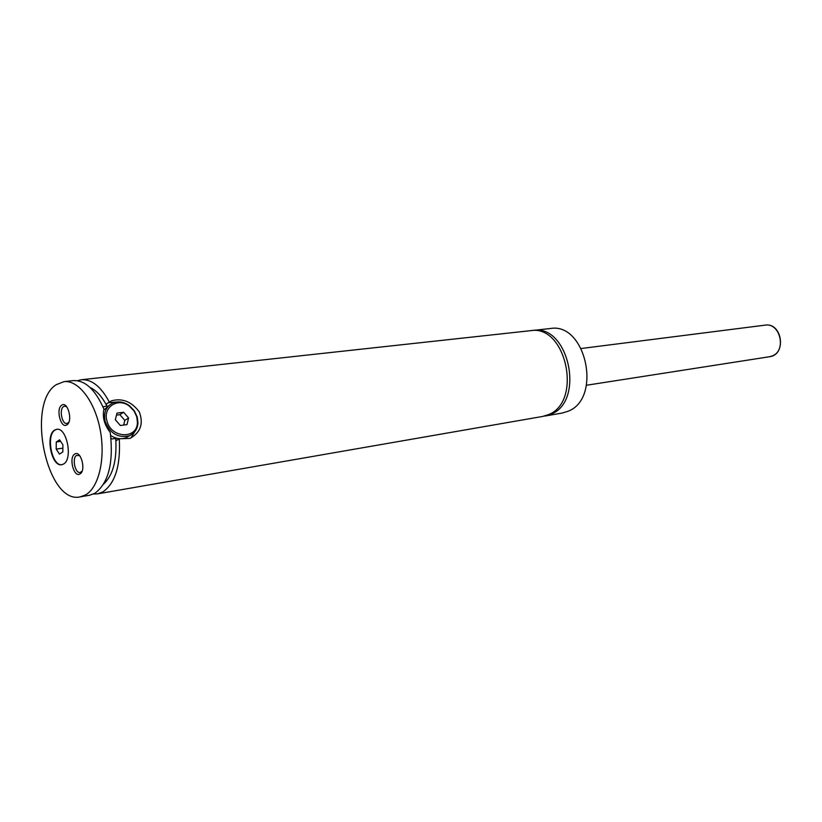 <?xml version="1.0" encoding="UTF-8"?>
<svg xmlns="http://www.w3.org/2000/svg" width="822" height="822" viewBox="0 0 822 822"><rect width="100%" height="100%" fill="white"/><g stroke="black" fill="none" stroke-linecap="round" stroke-linejoin="round"><path stroke-width="1.23" d="M543.876 416.199L550.935 414.226C585.398 401.372 568.69 323.837 533.057 330.413L531.772 330.588M93.42 494.032L97.52 493.868L542.602 416.456L548.366 414.668C582.839 401.804 566.111 324.115 530.467 330.691L81.378 379.743L77.402 380.709M54.591 430.112C45.118 435.434 51.632 467.153 61.742 464.718L63.582 464.019C73.189 459.077 66.757 426.937 56.656 429.31L54.591 430.112M56.882 429.29L55.053 430.05C45.693 435.3 51.92 466.567 61.969 464.677M137.284 417.134L137.952 423.022C137.459 429.228 134.541 433.482 129.229 435.804C118.091 438.29 110.076 433.502 105.154 421.45C103.346 412.572 106.007 406.387 113.138 402.883C118.645 400.941 124.101 401.896 129.527 405.77L134.356 410.846L137.284 417.134M136.801 416.888L134.068 411.031L129.578 406.315C118.368 397.067 102.596 406.921 106.952 420.885C111.032 438.599 137.469 439.554 137.418 422.364L136.801 416.888M109.264 405.256L103.675 410.199M110.693 435.506C115.871 438.804 120.998 439.554 126.043 437.756L129.712 435.609M103.664 484.055C113.015 475.239 117.043 460.032 115.727 438.434L116.313 440.613L119.282 438.773L129.917 438.414C140.613 432.526 143.737 423.679 139.288 411.894C131.602 401.619 122.365 397.92 111.576 400.797L106.326 403.879L108.812 402.616L118.933 401.886M136.76 428.396L130.955 437.962M61.701 405.225C55.536 408.914 60.951 429.32 66.931 424.83C73.199 421.234 67.651 400.54 61.701 405.225M66.767 406.818L64.65 406.14L63.561 406.571C58.927 409.243 61.979 424.614 66.942 423.515L68.801 422.323M74.73 454.093C68.452 457.494 73.929 478.127 80.022 473.914C86.402 470.605 80.803 449.675 74.73 454.093M79.713 455.707L76.6 455.409C71.781 457.926 75.09 473.739 80.176 472.475L82.066 471.191M545.171 416.004L562.248 413.034L568.002 411.267C602.423 398.506 585.87 321.998 550.298 328.523L533.057 330.413M109.254 401.948C100.952 386.494 91.663 379.096 81.378 379.743M97.52 493.868L102.894 491.885C115.224 483.305 120.69 465.601 119.282 438.773M106.326 403.879L106.911 406.037C102.02 396.553 96.38 390.358 89.999 387.46M111.001 438.27L112.008 438.969L115.727 438.434M106.911 406.037L102.945 406.818M56.225 384.686C25.595 403.581 46.988 504.934 80.268 496.868L85.611 494.885C98.938 487.405 105.719 458.111 100.161 429.608C94.736 401.064 78.296 379.826 63.972 381.644L56.225 384.686M80.268 496.868L89.506 495.255L94.869 493.282C108.566 483.141 113.693 462.868 110.261 432.454C104.312 424.779 102.205 417.011 103.942 409.171C95.362 389.638 85.149 380.124 73.302 380.617L63.972 381.644M123.619 412.254L116.991 413.117L115.347 419.765L120.372 425.519L126.999 424.604L128.602 417.987L123.619 412.254L119.837 414.678L116.498 415.12M128.602 417.987L124.81 420.381L119.837 414.678M123.67 425.066L124.81 420.381M62.832 451.946L62.904 444.794L59.605 439.821L56.266 442.01L56.194 449.12L59.472 454.093L62.832 451.946M62.862 448.154L56.194 449.12M60.643 441.383L56.266 442.01M772.269 355.936C786.87 350.634 780.181 322.327 765.035 325.152C782.297 322.203 786.901 354.785 769.495 356.738L772.269 355.936M129.578 406.315L129.527 405.77M137.418 422.364L137.952 423.022M129.229 435.804L126.043 437.756M111.556 400.807L108.812 402.616M765.035 325.152L581.288 348.497M769.495 356.738L586.487 385.251"/></g></svg>
